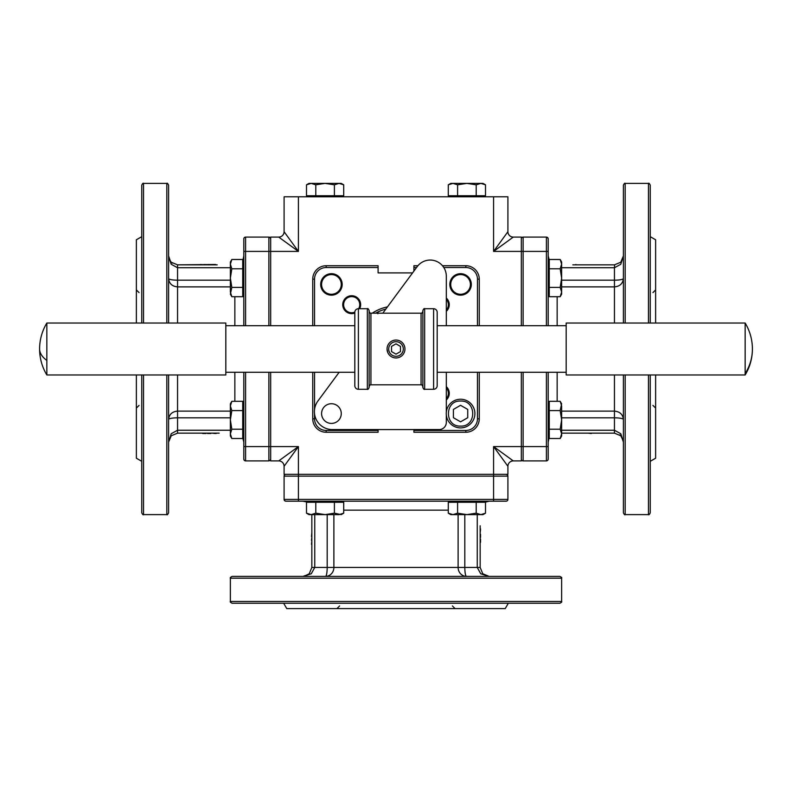 <?xml version="1.0" encoding="UTF-8"?>
<svg xmlns="http://www.w3.org/2000/svg" width="792" height="792" viewBox="0 0 792 792"><rect width="100%" height="100%" fill="white"/><g stroke="black" fill="none" stroke-linecap="round" stroke-linejoin="round"><path stroke-width="1.19" d="M648.47 374.962L648.47 514.622C648.836 515.127 649.43 514.533 650.252 512.83L650.252 374.962M650.252 323.037L650.252 185.17C649.43 183.467 648.836 182.873 648.47 183.378L648.47 323.037M655.627 374.962L655.627 458.221L650.252 461.32M655.627 323.037L655.627 239.778L650.252 236.679M650.252 440.788L650.252 424.68M650.252 273.319L650.252 241.095M648.47 514.622L625.185 514.622L625.185 374.962M625.185 323.037L625.185 183.378L648.47 183.378M625.185 183.378C624.819 182.873 624.225 183.467 623.393 185.17L623.393 323.037M623.393 374.962L623.393 512.83C624.225 514.533 624.819 515.127 625.185 514.622M621.601 261.271L623.393 255.895L620.779 264.28L623.393 255.895L620.779 262.221L614.443 264.845L572.824 264.845M620.779 433.719L623.393 442.104L620.779 433.719L614.443 430.244L614.443 433.155L561.627 433.155L614.443 433.155L620.779 435.778L623.324 440.926M620.779 279.685A8.95 1.693 180 0 0 623.393 278.487C622.868 283.585 619.879 286.387 614.443 286.882L614.443 280.18A8.95 1.693 180 0 0 620.779 279.685M561.627 417.82L614.443 417.82L614.443 411.117C619.879 411.612 622.868 414.404 623.393 419.503A8.95 1.693 0 0 0 620.779 418.315A8.95 1.693 0 0 0 614.443 417.82L614.443 430.244L561.627 430.244M620.779 435.778L619.71 434.867M561.627 267.745L614.443 267.745L620.779 264.28L614.443 267.745L614.612 264.845M591.287 433.511L588.07 433.155M575.833 264.845L614.443 264.845M579.813 264.845L576.616 264.845M584.724 264.845L580.615 264.845M589.298 264.845L585.308 264.845M509.484 235.521A5.376 5.376 0 0 1 507.91 231.719L493.584 251.41L513.275 237.095A5.376 5.376 0 0 1 507.91 231.719L507.91 196.802L284.09 196.802L284.09 231.719A5.376 5.376 0 0 1 278.725 237.095L298.416 251.41L284.09 231.719M561.627 294.208L560.182 296.703L561.627 292.05L561.627 294.208M561.627 261.984L560.182 259.489L561.627 261.984L561.627 292.05L560.182 287.397L561.627 278.101L560.182 268.795L561.627 264.142L560.182 259.489L549.272 259.489L560.182 259.489M549.272 292.981L548.193 292.981M548.193 263.211L549.272 263.211M561.627 436.016L560.182 438.511L561.627 433.858L561.627 436.016L560.182 438.511L549.272 438.511L549.272 429.205L560.182 429.205L561.627 419.899L561.627 433.858L560.182 429.205M450.787 514.622L448.292 513.186L452.945 514.622L450.787 514.622M483.021 514.622L485.506 513.186L483.021 514.622L452.945 514.622L457.598 513.186L466.904 514.622L476.21 513.186L480.853 514.622L485.506 513.186L485.506 502.267L485.506 513.186M452.014 502.267L452.014 501.197M481.793 501.197L481.793 502.267M308.979 514.622L306.494 513.186L311.147 514.622L308.979 514.622L306.494 513.186L306.494 502.267L315.79 502.267L315.79 513.186L325.096 514.622L311.147 514.622L315.79 513.186M230.373 403.781L231.818 401.297L230.373 405.94L230.373 403.781M230.373 436.016L231.818 438.511L230.373 436.016L230.373 405.94L231.818 410.593L230.373 419.899L231.818 429.205L230.373 433.858L231.818 438.511L242.728 438.511L231.818 438.511M242.728 405.009L243.807 405.009M243.807 434.788L242.728 434.788M230.373 261.984L231.818 259.489L230.373 264.142L230.373 261.984L231.818 259.489L242.728 259.489L242.728 268.795L231.818 268.795L230.373 278.101L230.373 264.142L231.818 268.795M483.021 183.378L485.506 184.813L480.853 183.378L483.021 183.378L485.506 184.813L485.506 195.733L448.292 195.733L448.292 184.813L450.787 183.378L448.292 184.813L448.292 195.733M481.793 195.733L481.793 196.802M452.014 196.802L452.014 195.733M39.6 348.995A50.134 50.134 0 0 0 46.847 374.962L225.819 374.962L225.819 323.037L46.847 323.037A50.134 50.134 0 0 0 39.6 348.995A50.134 22.097 0 0 0 46.847 360.439L46.847 323.037M46.847 374.962L46.847 360.439M745.153 323.037L566.181 323.037L566.181 374.962L745.153 374.962A50.134 50.134 0 0 0 745.153 323.037L745.153 374.962M378.091 431.729L378.091 430.472L326.165 430.472L326.165 432.254L378.091 432.254L378.091 431.729M477.467 372.28L477.467 418.829A11.642 11.642 0 0 1 465.835 430.472L413.909 430.472L413.909 432.254L465.835 432.254A13.424 13.424 0 0 0 479.259 418.829L479.259 372.28M417.909 265.736L413.909 265.736L413.909 267.528L416.543 267.528M314.533 325.72L314.533 279.17A11.642 11.642 0 0 1 326.165 267.528L378.091 267.528L378.091 265.736L326.165 265.736A13.424 13.424 0 0 0 312.741 279.17L312.741 325.72M470.418 284.427A9.85 9.85 0 0 1 460.568 294.277A9.85 9.85 0 0 1 450.727 284.427A9.85 9.85 0 0 1 460.568 274.577A9.85 9.85 0 0 1 470.418 284.427M471.309 284.427A10.742 10.742 0 0 0 460.568 273.685A10.742 10.742 0 0 0 449.826 284.427A10.742 10.742 0 0 0 460.568 295.168A10.742 10.742 0 0 0 471.309 284.427M446.312 299.307A8.059 8.059 0 0 1 446.312 310.058M446.312 311.325A8.95 8.95 0 0 0 446.312 298.04M446.312 387.932A8.059 8.059 0 0 1 446.312 398.693M446.312 399.96A8.95 8.95 0 0 0 446.312 386.664M354.826 312.107A8.059 8.059 0 0 1 343.629 304.682A8.059 8.059 0 0 1 351.688 296.624A8.059 8.059 0 0 1 358.667 308.712M359.687 308.712A8.95 8.95 0 0 0 351.688 295.733A8.95 8.95 0 0 0 342.738 304.682A8.95 8.95 0 0 0 354.816 313.068M341.273 284.427A9.85 9.85 0 0 1 331.432 294.277A9.85 9.85 0 0 1 321.582 284.427A9.85 9.85 0 0 1 331.432 274.577A9.85 9.85 0 0 1 341.273 284.427M342.174 284.427A10.742 10.742 0 0 0 331.432 273.685A10.742 10.742 0 0 0 320.691 284.427A10.742 10.742 0 0 0 331.432 295.168A10.742 10.742 0 0 0 342.174 284.427M375.665 313.187A41.184 41.184 0 0 1 385.833 309.088M387.466 306.88A42.976 42.976 0 0 0 372.25 313.187M282.516 235.521A5.376 5.376 0 0 1 278.725 237.095L270.666 237.095L270.666 251.41L298.416 251.41L298.416 196.802M493.584 196.802L493.584 251.41L521.334 251.41L521.334 237.095L513.275 237.095M509.484 462.478A5.376 5.376 0 0 1 513.275 460.904L521.334 460.904L521.334 446.579L493.584 446.579L507.91 466.28A5.376 5.376 0 0 1 513.275 460.904L493.584 446.579L493.584 474.339L507.91 474.339L507.91 466.28M282.516 462.478A5.376 5.376 0 0 1 284.09 466.28L284.09 474.339L298.416 474.339L298.416 446.579L278.725 460.904A5.376 5.376 0 0 1 284.09 466.28L298.416 446.579L270.666 446.579L270.666 460.904L278.725 460.904M136.373 323.037L136.373 239.778L141.748 236.679L141.748 185.17L141.748 323.037M136.373 374.962L136.373 458.221L141.748 461.32L141.748 512.83L141.748 374.962M141.748 424.68L141.748 456.905M230.373 411.117L177.556 411.117C172.121 411.612 169.132 414.404 168.607 419.503A8.95 8.395 0 0 1 168.775 417.869M217.206 264.845L177.556 264.845L171.22 262.221L169.28 259.321L168.607 255.895L171.22 264.28L168.676 257.073M242.728 261.518L243.807 255.895L242.728 261.518M243.807 442.104L242.728 437.867L243.728 440.926M170.399 436.729L168.607 442.104L171.22 433.719L168.607 442.104L171.22 435.778L177.556 433.155L219.176 433.155M230.373 430.244L177.556 430.244L171.22 433.719L177.556 430.244L177.556 417.82A8.95 1.693 0 0 0 171.22 418.315A8.95 1.693 0 0 0 168.607 419.503M230.373 280.18L177.556 280.18L177.556 286.882C172.121 286.387 169.132 283.585 168.607 278.487A8.95 1.693 180 0 0 171.22 279.685A8.95 1.693 180 0 0 177.556 280.18L177.556 264.845L215.543 264.488M168.607 323.037L168.607 185.17C167.775 183.467 167.181 182.873 166.815 183.378L166.815 323.037M143.53 323.037L143.53 183.378L166.815 183.378M166.815 374.962L166.815 514.622L143.53 514.622L143.53 374.962M243.807 238.877A1.792 1.792 0 0 1 245.599 237.095A1.792 1.792 0 0 0 243.807 238.877A1.792 1.792 0 0 1 244.332 237.61A1.792 1.792 0 0 0 243.807 238.877L243.807 325.72M243.807 372.28L243.807 459.113A1.792 1.792 0 0 0 245.599 460.904L268.874 460.904L270.141 460.38L268.874 460.904L268.874 446.579L270.666 446.579L270.666 372.28M549.272 436.471L548.193 442.104L549.272 436.471M548.193 255.895L549.272 260.132L548.272 257.073M548.193 459.113A1.792 1.792 0 0 1 546.401 460.904A1.792 1.792 0 0 0 548.193 459.113A1.792 1.792 0 0 1 547.668 460.38A1.792 1.792 0 0 0 548.193 459.113L548.193 372.28M548.193 325.72L548.193 238.877A1.792 1.792 0 0 0 546.401 237.095L523.126 237.095A1.792 1.792 0 0 0 521.859 237.61A1.792 1.792 0 0 1 523.126 237.095L523.126 251.41L521.334 251.41L521.334 325.72M286.773 608.622L283.675 603.257L232.165 603.257L559.835 603.257L508.325 603.257L505.227 608.622L286.773 608.622M471.676 603.257L503.91 603.257M327.126 576.22L325.492 576.398A8.95 1.693 90 0 0 326.69 573.774A8.95 1.693 90 0 0 327.185 567.448L311.84 567.448L311.84 514.622L311.84 567.448L309.227 573.774L304.069 576.319M458.113 514.622L458.113 567.448A8.95 8.395 -90 0 0 466.508 576.398A8.95 1.693 -90 0 1 465.31 573.774A8.95 1.693 -90 0 1 464.815 567.448L464.815 514.622M311.276 573.774L302.89 576.398L311.276 573.774L314.751 567.448L314.751 514.622M308.524 502.267L302.89 501.197L308.524 502.267M489.11 501.197L484.862 502.267L487.931 501.277M483.734 574.596L489.11 576.398L480.724 573.774L489.11 576.398L482.773 573.774L480.16 567.448L480.16 525.819M561.627 578.19C562.122 577.813 561.528 577.219 559.835 576.398L232.165 576.398C230.472 577.219 229.878 577.813 230.373 578.19L561.627 578.19L561.627 601.465L230.373 601.465L230.373 578.19M493.584 501.197L493.584 499.405L298.416 499.405L298.416 501.197L285.882 501.197L506.118 501.197A1.792 1.792 0 0 0 507.91 499.405L507.91 476.131A1.792 1.792 0 0 0 507.385 474.863L507.91 476.131L507.385 474.863A1.792 1.792 0 0 0 507.127 474.646A1.792 1.792 0 0 1 507.385 474.863L506.118 474.339A1.792 1.792 0 0 1 507.108 474.636A1.792 1.792 0 0 0 506.118 474.339L507.385 474.863M331.432 423.413A9.85 9.85 0 0 1 321.582 413.572A9.85 9.85 0 0 1 331.432 403.722A9.85 9.85 0 0 1 341.273 413.572A9.85 9.85 0 0 1 331.432 423.413M446.312 414.958L446.312 422.413A7.158 7.158 0 0 1 439.154 429.571L332.303 429.571A17.909 17.909 0 0 1 317.899 401.029L339.144 372.28M382.803 313.187L417.236 266.587A16.117 16.117 0 0 1 446.312 276.17L446.312 325.72M437.184 376.754L437.184 385.704A3.584 3.584 0 0 1 433.6 389.288L433.6 308.712A3.584 3.584 0 0 1 437.184 312.296L437.184 321.245M437.184 385.704L437.184 312.296M358.4 308.712L358.4 389.288A3.584 3.584 0 0 1 354.816 385.704L354.816 312.296A3.584 3.584 0 0 1 358.4 308.712L367.349 308.712L367.349 389.288C367.785 389.743 368.389 389.139 369.141 387.496L369.141 310.504C368.389 308.85 367.785 308.256 367.349 308.712M387.05 348.995L387.733 352.44M424.651 308.712C424.215 308.256 423.611 308.85 422.859 310.504L422.859 387.496C423.611 389.139 424.215 389.743 424.651 389.288L424.651 308.712L433.6 308.712M453.469 409.395L460.568 405.296L467.666 409.395M460.568 427.898A14.325 14.325 0 0 0 474.893 413.572A14.325 14.325 0 0 0 460.568 399.247A14.325 14.325 0 0 0 446.243 413.572A14.325 14.325 0 0 0 460.568 427.898A14.325 14.325 0 0 1 446.243 413.572A14.325 14.325 0 0 1 460.568 399.247M396 341.689A7.306 7.306 0 0 1 403.306 348.995A7.306 7.306 0 0 1 396 356.301A7.306 7.306 0 0 1 388.694 348.995A7.306 7.306 0 0 1 396 341.689M396 357.954A8.95 8.95 0 0 0 404.95 348.995A8.95 8.95 0 0 0 396 340.045A8.95 8.95 0 0 0 387.05 348.995A8.95 8.95 0 0 0 396 357.954M339.986 195.733L339.986 196.802M310.207 196.802L310.207 195.733M308.979 183.378L306.494 184.813L308.979 183.378L341.213 183.378L343.708 184.813L339.055 183.378L334.402 184.813L325.096 183.378L315.79 184.813L311.147 183.378L306.494 184.813L306.494 195.733L306.494 184.813M341.213 183.378L343.708 184.813L343.708 195.733L334.402 195.733L334.402 184.813M242.728 263.211L243.807 263.211M243.807 292.981L242.728 292.981M230.373 294.208L231.818 296.703L230.373 292.05L230.373 278.101L231.818 287.397L230.373 294.208M310.207 502.267L310.207 501.197M339.986 501.197L339.986 502.267M341.213 514.622L343.708 513.186L339.055 514.622L325.096 514.622L334.402 513.186L341.213 514.622M549.272 434.788L548.193 434.788M548.193 405.009L549.272 405.009M561.627 403.781L560.182 401.297L561.627 405.94L561.627 419.899L560.182 410.593L561.627 403.781M549.272 429.205L549.272 401.297L560.182 401.297M549.272 410.593L560.182 410.593M315.79 502.267L343.708 502.267L343.708 513.186M334.402 502.267L334.402 513.186M242.728 268.795L242.728 296.703L231.818 296.703M242.728 287.397L231.818 287.397M334.402 195.733L306.494 195.733M315.79 195.733L315.79 184.813M400.475 346.411L400.475 351.579L396 354.163L391.525 351.579L391.525 346.411L396 343.827L400.475 346.411M467.735 409.434L467.735 417.701L460.568 421.839L453.41 417.701L453.41 409.434M369.141 348.995L369.141 386.595C369.904 384.952 370.498 384.358 370.933 384.813L370.933 313.187L421.067 313.187L421.067 384.813C421.502 384.358 422.096 384.952 422.859 386.595M446.312 372.28L446.312 412.187M311.84 527.789L311.84 531.917M311.84 541.065L311.484 544.272M311.84 532.669L311.484 536.481M311.84 537.283L311.484 540.392M480.516 539.065L480.516 542.302L480.16 539.065M480.516 537.422L480.516 534.224M480.16 528.828L480.16 529.353L480.516 528.828M480.16 537.422L480.16 534.224M480.16 529.699L480.16 532.808L480.516 529.699M480.16 532.808L480.16 533.61M480.16 537.728L480.16 538.303M480.16 542.302L480.16 567.448L477.249 567.448L480.724 573.774L477.249 567.448L333.887 567.448L333.887 514.622M507.91 499.405L493.584 499.405L493.584 474.339L298.416 474.339L298.416 499.405L284.09 499.405A1.792 1.792 0 0 0 284.615 500.673L284.09 499.405A1.792 1.792 0 0 0 285.882 501.197L284.615 500.673A1.792 1.792 0 0 0 285.882 501.197L284.615 500.673L284.09 499.405L284.09 476.131A1.792 1.792 0 0 1 285.882 474.339A1.792 1.792 0 0 0 284.615 474.863A1.792 1.792 0 0 1 285.882 474.339A1.792 1.792 0 0 0 284.09 476.131L507.91 476.131M506.118 501.197A1.792 1.792 0 0 0 507.385 500.673A1.792 1.792 0 0 1 506.118 501.197A1.792 1.792 0 0 0 507.385 500.673M304.207 603.257L320.324 603.257M325.492 576.398A8.95 8.395 90 0 0 333.887 567.448L327.185 567.448L327.185 514.622M574.794 433.155L578.912 433.155M579.675 433.155L583.536 433.155M584.288 433.155L587.486 433.155M576.358 264.845L575.833 264.488M548.193 238.877L547.668 237.61A1.792 1.792 0 0 1 548.193 238.877L547.668 237.61L546.401 237.095L546.401 325.72M548.193 446.579L546.401 446.579L546.401 460.904A1.792 1.792 0 0 0 547.668 460.38A1.792 1.792 0 0 1 546.401 460.904L523.126 460.904A1.792 1.792 0 0 1 521.334 459.113A1.792 1.792 0 0 0 521.859 460.38A1.792 1.792 0 0 1 521.334 459.113A1.792 1.792 0 0 0 523.126 460.904L523.126 372.28M521.334 238.877A1.792 1.792 0 0 1 521.859 237.61A1.792 1.792 0 0 0 521.334 238.877A1.792 1.792 0 0 1 521.859 237.61A1.792 1.792 0 0 0 521.334 238.877M521.334 372.28L521.334 446.579L546.401 446.579L546.401 372.28M215.543 264.845L213.088 264.845M203.93 264.845L200.713 264.488M212.325 264.845L208.524 264.488M207.712 264.845L204.603 264.488M205.93 433.511L202.702 433.511L205.93 433.155M207.573 433.511L210.771 433.511M216.166 433.155L215.642 433.155L216.166 433.511M207.573 433.155L210.771 433.155M215.305 433.155L212.187 433.155L215.305 433.511M212.187 433.155L211.385 433.155M207.276 433.155L206.692 433.155M202.702 433.155L177.388 433.155M243.807 459.113L244.332 460.38A1.792 1.792 0 0 1 243.807 459.113L244.332 460.38L245.599 460.904L245.599 372.28M243.807 251.41L245.599 251.41L245.599 237.095A1.792 1.792 0 0 0 244.332 237.61A1.792 1.792 0 0 1 245.599 237.095L268.874 237.095A1.792 1.792 0 0 1 270.141 237.61L268.874 237.095A1.792 1.792 0 0 1 270.666 238.877L270.141 237.61A1.792 1.792 0 0 1 270.666 238.877L270.141 237.61L268.874 237.095L268.874 325.72M270.666 459.113L270.141 460.38L270.666 459.113M141.748 257.202L141.748 273.319M166.815 514.622C167.181 515.127 167.775 514.533 168.607 512.83L168.607 374.962M171.22 262.221L172.29 263.132M171.22 264.28L177.556 267.745L230.373 267.745M270.666 325.72L270.666 251.41L245.599 251.41L245.599 325.72M378.091 429.571L378.091 430.472M413.909 430.472L413.909 429.571M413.909 271.102L413.909 267.528M378.091 267.528L378.091 272.903L412.573 272.903M378.061 313.187A1.792 1.792 0 0 0 378.091 312.83L378.091 311.909L376.517 312.711M378.091 312.83L377.843 313.751M479.259 325.72L479.259 279.17A13.424 13.424 0 0 0 465.835 265.736L442.481 265.736M312.741 372.28L312.741 418.829A13.424 13.424 0 0 0 326.165 432.254M466.904 183.378L480.853 183.378L476.21 184.813L466.904 183.378L457.598 184.813L452.945 183.378L466.904 183.378M450.787 183.378L452.945 183.378L448.292 184.813M457.598 195.733L457.598 184.813M476.21 195.733L476.21 184.813M231.818 401.297L242.728 401.297L242.728 438.511M242.728 429.205L231.818 429.205M242.728 410.593L231.818 410.593M448.292 513.186L448.292 502.267L485.506 502.267M476.21 502.267L476.21 513.186M457.598 502.267L457.598 513.186M560.182 296.703L549.272 296.703L549.272 259.489M549.272 268.795L560.182 268.795M549.272 287.397L560.182 287.397M614.443 267.745L614.443 280.18L561.627 280.18M561.627 286.882L614.443 286.882L614.443 323.037M614.443 374.962L614.443 411.117L561.627 411.117M557.152 325.72L557.152 296.703M557.152 401.297L557.152 372.28M745.153 373.586A50.134 47.48 0 0 0 752.4 348.995M326.165 430.472A11.642 11.642 0 0 1 314.533 418.829L312.741 418.829A13.424 13.424 0 0 0 316.671 428.323M314.533 418.829L314.533 413.879M314.533 409.454L314.533 372.28M465.835 430.472L465.835 432.254A13.424 13.424 0 0 0 475.329 428.323M477.467 418.829L479.259 418.829M443.807 267.528L465.835 267.528A11.642 11.642 0 0 1 477.467 279.17L479.259 279.17A13.424 13.424 0 0 0 475.329 269.676M477.467 279.17L477.467 325.72M465.835 267.528L465.835 265.736M326.165 267.528L326.165 265.736A13.424 13.424 0 0 0 316.671 269.676M314.533 279.17L312.741 279.17M230.373 417.82L177.556 417.82L177.556 374.962M177.556 323.037L177.556 286.882L230.373 286.882M234.848 372.28L234.848 401.297M177.556 430.244L177.556 433.155M243.807 446.579L268.874 446.579L268.874 372.28M548.193 251.41L523.126 251.41L523.126 325.72M343.708 510.147L448.292 510.147M460.568 401.039C476.744 400.257 476.744 426.878 460.568 426.106C444.401 426.878 444.401 400.257 460.568 401.039M477.249 514.622L477.249 567.448M547.668 237.61L546.401 237.095M244.332 460.38L245.599 460.904M234.848 296.703L234.848 325.72M652.945 405.405L655.627 408.088M652.945 292.594L655.627 289.912M623.393 255.895L622.73 259.291M621.601 436.729L623.393 442.104M566.181 325.72L437.184 325.72M354.816 325.72L225.819 325.72M143.53 183.378C143.164 182.873 142.57 183.467 141.748 185.17M139.055 292.594L136.373 289.912M230.373 601.465C229.878 601.831 230.472 602.425 232.165 603.257M339.6 605.939L336.917 608.622M421.067 313.187C421.502 313.642 422.096 313.048 422.859 311.395M370.933 313.187C370.527 313.662 369.933 313.068 369.141 311.395M358.4 389.288L367.349 389.288M370.933 384.813L421.067 384.813M424.651 389.288L433.6 389.288M452.4 605.939L455.083 608.622M561.627 601.465C562.122 601.831 561.528 602.425 559.835 603.257M489.11 576.398L485.714 575.725M302.89 501.197L306.316 501.871M308.266 574.596L302.89 576.398M548.193 442.104L548.876 438.679M139.055 405.405L136.373 408.088M143.53 514.622C143.164 515.127 142.57 514.533 141.748 512.83M168.607 442.104L169.27 438.709M168.607 255.895L170.399 261.271M243.807 255.895L243.124 259.321M377.952 311.979L377.517 313.187M566.181 372.28L437.184 372.28M354.816 372.28L225.819 372.28"/></g></svg>
